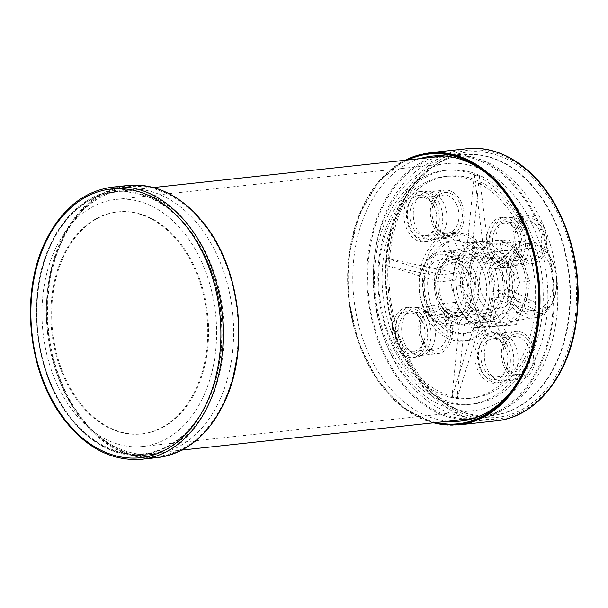 <?xml version="1.0" encoding="UTF-8"?>
<svg xmlns="http://www.w3.org/2000/svg" width="608" height="608" viewBox="0 0 608 608"><rect width="100%" height="100%" fill="white"/><g stroke="black" fill="none" stroke-linecap="round" stroke-linejoin="round"><path stroke-width="0.46" stroke-dasharray="3.04 2.28" d="M469.574 274.117A25.209 17.609 -96.2 0 0 452.709 262.565A25.209 17.609 -96.2 0 0 437.912 289.522A25.209 17.609 -96.2 0 0 458.136 312.687A25.209 17.609 -96.2 0 0 469.574 274.117M511.412 269.587A25.209 17.609 -96.2 0 0 494.54 258.028A25.209 17.609 -96.2 0 0 483.102 296.598A25.209 17.609 -96.2 0 0 499.974 308.15A25.209 17.609 -96.2 0 0 511.412 269.587M508.926 239.772L474.597 241.916L470.539 263.378L461.077 285.433L474.187 305.824L481.886 326.808L516.215 324.664L525.684 302.617L529.735 281.147L522.036 260.171L508.926 239.772L498.97 240.852L506.669 261.835L519.779 282.226L510.317 304.281L506.259 325.744L471.93 327.887L458.82 307.488L451.121 286.512L455.172 265.042L464.641 242.995L498.97 240.852M474.597 241.916L464.641 242.995M529.735 281.147L519.779 282.226M516.215 324.664L506.259 325.744M481.886 326.808L471.93 327.887M461.077 285.433L451.121 286.512M520.524 261.615A39.915 27.884 83.8 0 1 503.249 322.567A39.915 27.884 83.8 0 1 470.387 286.003A39.915 27.884 83.8 0 1 494.654 243.246A39.915 27.884 83.8 0 1 520.524 261.615M522.036 260.171A42.613 29.777 -96.2 0 0 494.471 240.555A42.613 29.777 -96.2 0 0 470.539 263.378A42.613 29.777 83.8 0 0 474.187 305.824A42.613 29.777 -96.2 0 0 501.752 325.44A42.613 29.777 -96.2 0 0 525.684 302.617A42.613 29.777 -96.2 0 0 522.036 260.171M500.566 267.657A31.738 22.177 -96.2 0 0 478.656 253.194A31.738 22.177 -96.2 0 0 460.697 287.052A31.738 22.177 -96.2 0 0 485.488 316.274A31.738 22.177 -96.2 0 0 500.566 267.657M510.317 304.281A42.613 29.777 -96.2 0 0 506.669 261.835A42.613 29.777 -96.2 0 0 479.096 242.22A42.613 29.777 -96.2 0 0 455.172 265.042A42.613 29.777 -96.2 0 0 458.82 307.488A42.613 29.777 -96.2 0 0 486.385 327.112A42.613 29.777 -96.2 0 0 510.317 304.281M439.941 303.84A30.613 21.394 83.8 0 1 453.188 257.085A30.613 21.394 83.8 0 1 474.324 271.039A30.613 21.394 83.8 0 1 459.777 317.931A30.613 21.394 83.8 0 1 439.941 303.84M471.177 272.589A28.059 19.608 -96.2 0 0 437.266 274.702A28.059 19.608 -96.2 0 0 457.824 315.575A28.059 19.608 -96.2 0 0 471.177 272.589M551.334 258.932A38.532 26.919 -96.2 0 0 526.368 241.201A38.532 26.919 -96.2 0 0 502.938 282.477A38.532 26.919 -96.2 0 0 534.668 317.771A38.532 26.919 -96.2 0 0 551.334 258.932M513.882 296.111A31.206 21.804 83.8 0 1 528.048 248.36A31.206 21.804 83.8 0 1 553.09 277.043A31.206 21.804 83.8 0 1 534.774 310.414A31.206 21.804 83.8 0 1 513.882 296.111M511.206 298.665A35.978 25.133 83.8 0 1 516.192 249.136A35.978 25.133 83.8 0 1 551.608 260.118A35.978 25.133 83.8 0 1 546.622 309.639A35.978 25.133 83.8 0 1 511.206 298.665M479.735 299.812A31.206 21.804 83.8 0 1 493.894 252.062A31.206 21.804 83.8 0 1 518.936 280.744A31.206 21.804 83.8 0 1 500.62 314.116A31.206 21.804 83.8 0 1 479.735 299.812M467.803 419.915A133.243 93.092 -96.2 0 0 474.901 419.535A133.243 93.092 -96.2 0 0 535.359 215.688A133.243 93.092 -96.2 0 0 446.188 154.607A133.243 93.092 -96.2 0 0 439.174 155.754M433.922 157.138A133.243 93.092 -96.2 0 0 367.992 297.099A133.243 93.092 -96.2 0 0 462.376 419.68M526.596 224.048A117.633 82.194 -96.2 0 0 447.876 170.118A117.633 82.194 -96.2 0 0 378.837 295.921A117.633 82.194 -96.2 0 0 473.222 404.016A117.633 82.194 -96.2 0 0 526.596 224.048M523.222 227.263A111.636 77.999 83.8 0 1 472.576 398.05A111.636 77.999 83.8 0 1 383.002 295.473A111.636 77.999 83.8 0 1 448.522 176.084A111.636 77.999 83.8 0 1 523.222 227.263M439.166 202.912A25.209 17.609 -96.2 0 0 422.294 191.353A25.209 17.609 -96.2 0 0 407.504 218.31A25.209 17.609 -96.2 0 0 427.728 241.475A25.209 17.609 -96.2 0 0 439.166 202.912M427.523 318.577A25.209 17.609 -96.2 0 0 410.651 307.025A25.209 17.609 -96.2 0 0 395.861 333.982A25.209 17.609 -96.2 0 0 416.085 357.147A25.209 17.609 -96.2 0 0 427.523 318.577M521.877 228.547A25.209 17.609 -96.2 0 0 505.005 216.995A25.209 17.609 -96.2 0 0 490.215 243.952A25.209 17.609 -96.2 0 0 510.439 267.117A25.209 17.609 -96.2 0 0 521.877 228.547M510.234 344.219A25.209 17.609 -96.2 0 0 493.362 332.66A25.209 17.609 -96.2 0 0 478.572 359.617A25.209 17.609 -96.2 0 0 498.796 382.782A25.209 17.609 -96.2 0 0 510.234 344.219M490.876 258.134A54.013 37.742 -96.2 0 0 454.723 233.366A54.013 37.742 -96.2 0 0 423.024 291.133A54.013 37.742 -96.2 0 0 466.366 340.769A54.013 37.742 -96.2 0 0 490.876 258.134M542.055 228.076A21.607 15.094 -96.2 0 0 525.555 218.591A21.607 15.094 -96.2 0 0 514.763 236.618A21.607 15.094 -96.2 0 0 515.766 245.86A21.607 15.094 -96.2 0 0 537.312 259.228A21.607 15.094 -96.2 0 0 542.055 228.076M516.443 252.51A24.008 16.773 83.8 0 1 527.334 215.779A24.008 16.773 83.8 0 1 546.6 237.842A24.008 16.773 83.8 0 1 532.509 263.515A24.008 16.773 83.8 0 1 516.443 252.51M459.336 202.434A21.607 15.094 -96.2 0 0 442.844 192.956A21.607 15.094 -96.2 0 0 432.052 210.976A21.607 15.094 -96.2 0 0 433.048 220.218A21.607 15.094 -96.2 0 0 454.594 233.594A21.607 15.094 -96.2 0 0 459.336 202.434M433.732 226.868A24.008 16.773 83.8 0 1 444.623 190.144A24.008 16.773 83.8 0 1 463.881 212.2A24.008 16.773 83.8 0 1 449.798 237.88A24.008 16.773 83.8 0 1 433.732 226.868M447.701 318.106A21.607 15.094 -96.2 0 0 431.201 308.621A21.607 15.094 -96.2 0 0 420.409 326.648A21.607 15.094 -96.2 0 0 421.412 335.882A21.607 15.094 -96.2 0 0 442.958 349.258A21.607 15.094 -96.2 0 0 447.701 318.106M422.089 342.54A24.008 16.773 83.8 0 1 432.98 305.809A24.008 16.773 83.8 0 1 452.246 327.872A24.008 16.773 83.8 0 1 438.155 353.544A24.008 16.773 83.8 0 1 422.089 342.54M530.412 343.74A21.607 15.094 -96.2 0 0 513.92 334.263A21.607 15.094 -96.2 0 0 503.12 352.283A21.607 15.094 -96.2 0 0 504.123 361.524A21.607 15.094 -96.2 0 0 525.669 374.9A21.607 15.094 -96.2 0 0 530.412 343.74M504.8 368.174A24.008 16.773 83.8 0 1 515.69 331.451A24.008 16.773 83.8 0 1 534.956 353.506A24.008 16.773 83.8 0 1 520.866 379.187A24.008 16.773 83.8 0 1 504.8 368.174M499.001 269.154A28.956 20.231 -96.2 0 0 479.621 255.877A28.956 20.231 -96.2 0 0 462.635 286.839A28.956 20.231 -96.2 0 0 485.86 313.447A28.956 20.231 -96.2 0 0 499.001 269.154M461.51 304.92A37.81 26.418 83.8 0 1 478.671 247.068A37.81 26.418 83.8 0 1 509.01 281.816A37.81 26.418 83.8 0 1 486.818 322.255A37.81 26.418 83.8 0 1 461.51 304.92M557.688 213.157A133.479 93.26 -96.2 0 0 436.346 164.198A133.479 93.26 -96.2 0 0 407.801 356.174A133.479 93.26 -96.2 0 0 463.228 412.27A133.479 93.26 -96.2 0 0 561.868 364.747A133.479 93.26 -96.2 0 0 557.688 213.157M459.724 273.41A28.956 20.231 -96.2 0 0 440.352 260.133A28.956 20.231 -96.2 0 0 423.358 291.095A28.956 20.231 -96.2 0 0 446.591 317.703A28.956 20.231 -96.2 0 0 459.724 273.41M466.07 268.797A37.21 26 83.8 0 1 449.19 325.728A37.21 26 83.8 0 1 420.797 299.425A37.21 26 83.8 0 1 419.072 283.518A37.21 26 83.8 0 1 441.172 251.742A37.21 26 83.8 0 1 466.07 268.797M481.437 267.132A37.21 26 -96.2 0 0 456.54 250.07A37.21 26 -96.2 0 0 434.697 289.872A37.21 26 -96.2 0 0 464.558 324.064A37.21 26 -96.2 0 0 481.437 267.132M435.746 203.277A25.209 17.609 -96.2 0 0 418.882 191.725A25.209 17.609 -96.2 0 0 404.084 218.682A25.209 17.609 -96.2 0 0 424.308 241.847A25.209 17.609 -96.2 0 0 435.746 203.277M424.103 318.949A25.209 17.609 -96.2 0 0 407.238 307.39A25.209 17.609 -96.2 0 0 392.441 334.347A25.209 17.609 -96.2 0 0 412.672 357.512A25.209 17.609 -96.2 0 0 424.103 318.949M518.464 228.92A25.209 17.609 -96.2 0 0 501.592 217.368A25.209 17.609 -96.2 0 0 486.795 244.325A25.209 17.609 -96.2 0 0 507.026 267.482A25.209 17.609 -96.2 0 0 518.464 228.92M506.821 344.592A25.209 17.609 -96.2 0 0 489.949 333.032A25.209 17.609 -96.2 0 0 475.16 359.989A25.209 17.609 -96.2 0 0 495.383 383.154A25.209 17.609 -96.2 0 0 506.821 344.592M509.565 393.422A133.243 93.092 -96.2 0 0 510.469 392.342A133.243 93.092 -96.2 0 0 521.238 217.216A133.243 93.092 -96.2 0 0 486.757 173.546A133.243 93.092 -96.2 0 0 485.64 172.68M419.809 158.673A133.243 93.092 -96.2 0 0 353.879 298.627A133.243 93.092 -96.2 0 0 448.256 421.215M486.833 261.987A46.816 32.71 83.8 0 1 465.591 333.61A46.816 32.71 83.8 0 1 428.024 290.594A46.816 32.71 83.8 0 1 455.498 240.525A46.816 32.71 83.8 0 1 486.833 261.987M504.8 346.514A21.607 15.094 83.8 0 1 506.821 351.888A21.607 15.094 83.8 0 1 507.824 361.122A21.607 15.094 83.8 0 1 487.456 377.69A21.607 15.094 83.8 0 1 480.464 343.953A21.607 15.094 83.8 0 1 504.8 346.514M516.443 230.85A21.607 15.094 83.8 0 1 518.464 236.216A21.607 15.094 83.8 0 1 519.468 245.457A21.607 15.094 83.8 0 1 499.1 262.018A21.607 15.094 83.8 0 1 492.108 228.281A21.607 15.094 83.8 0 1 516.443 230.85M422.081 320.88A21.607 15.094 83.8 0 1 424.11 326.245A21.607 15.094 83.8 0 1 425.114 335.487A21.607 15.094 83.8 0 1 404.738 352.047A21.607 15.094 83.8 0 1 397.754 318.311A21.607 15.094 83.8 0 1 422.081 320.88M433.724 205.208A21.607 15.094 83.8 0 1 435.754 210.573A21.607 15.094 83.8 0 1 436.757 219.815A21.607 15.094 83.8 0 1 416.381 236.375A21.607 15.094 83.8 0 1 409.397 202.646A21.607 15.094 83.8 0 1 433.724 205.208M505.157 347.616A19.205 13.422 -96.2 0 0 492.305 338.816A19.205 13.422 -96.2 0 0 481.034 359.351A19.205 13.422 -96.2 0 0 496.44 376.998A19.205 13.422 -96.2 0 0 507.847 360.605A19.205 13.422 -96.2 0 0 506.958 352.389A19.205 13.422 -96.2 0 0 505.157 347.616M527.356 345.215A19.205 13.422 83.8 0 1 518.639 374.596A19.205 13.422 83.8 0 1 503.986 361.023A19.205 13.422 83.8 0 1 503.097 352.807A19.205 13.422 83.8 0 1 514.505 336.406A19.205 13.422 83.8 0 1 527.356 345.215M516.8 231.952A19.205 13.422 -96.2 0 0 503.948 223.144A19.205 13.422 -96.2 0 0 492.678 243.686A19.205 13.422 -96.2 0 0 508.083 261.334A19.205 13.422 -96.2 0 0 519.49 244.933A19.205 13.422 -96.2 0 0 518.601 236.725A19.205 13.422 -96.2 0 0 516.8 231.952M539 229.543A19.205 13.422 83.8 0 1 530.282 258.924A19.205 13.422 83.8 0 1 515.63 245.351A19.205 13.422 83.8 0 1 514.74 237.143A19.205 13.422 83.8 0 1 526.148 220.742A19.205 13.422 83.8 0 1 539 229.543M434.089 206.31A19.205 13.422 -96.2 0 0 421.23 197.509A19.205 13.422 -96.2 0 0 409.959 218.044A19.205 13.422 -96.2 0 0 425.372 235.691A19.205 13.422 -96.2 0 0 436.78 219.29A19.205 13.422 -96.2 0 0 435.89 211.082A19.205 13.422 -96.2 0 0 434.089 206.31M456.281 203.908A19.205 13.422 83.8 0 1 447.572 233.29A19.205 13.422 83.8 0 1 432.919 219.708A19.205 13.422 83.8 0 1 432.03 211.5A19.205 13.422 83.8 0 1 443.43 195.1A19.205 13.422 83.8 0 1 456.281 203.908M422.446 321.982A19.205 13.422 -96.2 0 0 409.594 313.173A19.205 13.422 -96.2 0 0 398.316 333.716A19.205 13.422 -96.2 0 0 413.729 351.363A19.205 13.422 -96.2 0 0 425.136 334.962A19.205 13.422 -96.2 0 0 424.247 326.747A19.205 13.422 -96.2 0 0 422.446 321.982M444.646 319.572A19.205 13.422 83.8 0 1 435.928 348.954A19.205 13.422 83.8 0 1 421.276 335.38A19.205 13.422 83.8 0 1 420.386 327.165A19.205 13.422 83.8 0 1 431.786 310.772A19.205 13.422 83.8 0 1 444.646 319.572M392.069 356.736A131.077 91.58 83.8 0 1 451.546 156.195A131.077 91.58 83.8 0 1 556.715 276.648A131.077 91.58 83.8 0 1 479.788 416.83A131.077 91.58 83.8 0 1 392.069 356.736M439.113 281.899A37.81 26.418 83.8 0 0 443.012 303.65L456.669 302.168A37.81 26.418 -96.2 0 0 458.098 305.292A37.81 26.418 -96.2 0 0 459.716 308.226L446.059 309.708A37.81 26.418 83.8 0 0 459.473 322.377L451.964 396.971L456.98 398.521L464.489 323.927A37.81 26.418 83.8 0 0 469.741 324.102A37.81 26.418 83.8 0 0 479.568 320.089L493.225 318.615A37.81 26.418 -96.2 0 0 497.268 314.754L483.611 316.236A37.81 26.418 83.8 0 0 491.515 298.14L544.859 314.678L545.566 307.663L492.222 291.133A37.81 26.418 83.8 0 0 488.323 269.374L501.988 267.9A37.81 26.418 -96.2 0 0 498.94 261.843L485.275 263.325A37.81 26.418 83.8 0 0 471.861 250.656L479.37 176.054L474.362 174.504L466.853 249.098A37.81 26.418 83.8 0 0 461.594 248.923A37.81 26.418 83.8 0 0 451.774 252.936L465.432 251.454A37.81 26.418 -96.2 0 0 461.388 255.314L447.731 256.796A37.81 26.418 83.8 0 0 439.82 274.884L386.475 258.354L385.776 265.362L455.582 280.113L439.113 281.899L385.776 265.362M443.012 303.65L430.297 315.78L443.954 314.306A24.008 16.773 -96.2 0 1 447.002 320.363L433.337 321.837A24.008 16.773 83.8 0 1 421.078 355.391A24.008 16.773 83.8 0 1 405.012 344.386A24.008 16.773 83.8 0 1 415.902 307.663A24.008 16.773 83.8 0 1 430.297 315.78M446.059 309.708L433.337 321.837M479.568 320.089L489.144 339.135L502.801 337.66A24.008 16.773 -96.2 0 1 506.852 333.8L493.187 335.282A24.008 16.773 83.8 0 1 498.621 333.298A24.008 16.773 83.8 0 1 517.879 355.361A24.008 16.773 83.8 0 1 503.789 381.034A24.008 16.773 83.8 0 1 487.722 370.029A24.008 16.773 83.8 0 1 489.144 339.135M483.611 316.236L493.187 335.282M488.323 269.374L501.045 257.245L514.702 255.763A24.008 16.773 -96.2 0 1 513.03 252.882A24.008 16.773 -96.2 0 1 511.655 249.706L497.998 251.188A24.008 16.773 83.8 0 1 510.256 217.634A24.008 16.773 83.8 0 1 529.522 239.689A24.008 16.773 83.8 0 1 515.432 265.369A24.008 16.773 83.8 0 1 501.045 257.245M485.275 263.325L497.998 251.188M451.774 252.936L442.191 233.89L455.856 232.408A24.008 16.773 -96.2 0 1 451.812 236.269L438.148 237.743A24.008 16.773 83.8 0 1 432.721 239.727A24.008 16.773 83.8 0 1 416.655 228.722A24.008 16.773 83.8 0 1 427.546 191.991A24.008 16.773 83.8 0 1 445.14 206.614A24.008 16.773 83.8 0 1 442.191 233.89M447.731 256.796L438.148 237.743M439.82 274.884L456.289 273.098L455.582 280.113M466.853 249.098L483.314 247.312L488.33 248.87L471.861 250.656M492.222 291.133L508.691 289.347L507.984 296.354L491.515 298.14M464.489 323.927L480.958 322.141L475.942 320.591L459.473 322.377M461.388 255.314L451.812 236.269M465.432 251.454L455.856 232.408M498.94 261.843L511.655 249.706M501.988 267.9L514.702 255.763M497.268 314.754L506.852 333.8M493.225 318.615L502.801 337.66M459.716 308.226L447.002 320.363M456.669 302.168L443.954 314.306M451.964 396.971L475.942 320.591M456.98 398.521L480.958 322.141M544.859 314.678L507.984 296.354M545.566 307.663L508.691 289.347M479.37 176.054L488.33 248.87M474.362 174.504L483.314 247.312M386.475 258.354L456.289 273.098M436.134 422.53A135.637 94.772 83.8 0 1 349.25 299.128A135.637 94.772 83.8 0 1 407.679 159.988M463.015 270.271A34.808 24.32 -96.2 0 0 436.445 254.995A34.808 24.32 -96.2 0 0 419.049 284.035A34.808 24.32 -96.2 0 0 420.66 298.923A34.808 24.32 -96.2 0 0 455.377 320.469A34.808 24.32 -96.2 0 0 463.015 270.271M483.413 262.36A46.816 32.71 -96.2 0 0 452.086 240.897A46.816 32.71 -96.2 0 0 424.612 290.966A46.816 32.71 -96.2 0 0 462.171 333.982A46.816 32.71 -96.2 0 0 483.413 262.36M487.456 258.499A54.013 37.742 -96.2 0 0 451.311 233.738A54.013 37.742 -96.2 0 0 419.611 291.506A54.013 37.742 -96.2 0 0 462.954 341.141A54.013 37.742 -96.2 0 0 487.456 258.499M519.81 227.635A111.636 77.999 -96.2 0 0 445.102 176.457A111.636 77.999 -96.2 0 0 379.59 295.845A111.636 77.999 -96.2 0 0 469.156 398.422A111.636 77.999 -96.2 0 0 519.81 227.635M523.176 224.42A117.633 82.194 -96.2 0 0 444.456 170.491A117.633 82.194 -96.2 0 0 375.417 296.294A117.633 82.194 -96.2 0 0 469.802 404.388A117.633 82.194 -96.2 0 0 523.176 224.42M214.86 281.641A132.042 92.256 -96.2 0 0 115.056 191.695A132.042 92.256 -96.2 0 0 37.567 332.903A132.042 92.256 -96.2 0 0 143.511 454.237A132.042 92.256 -96.2 0 0 214.86 281.641M209.798 284.088A124.237 86.8 -96.2 0 0 115.9 199.454A124.237 86.8 -96.2 0 0 42.986 332.318A124.237 86.8 -96.2 0 0 142.667 446.477A124.237 86.8 -96.2 0 0 209.798 284.088M546.121 245.746A132.042 92.256 -96.2 0 0 446.318 155.8A132.042 92.256 -96.2 0 0 368.828 297.008A132.042 92.256 -96.2 0 0 474.772 418.342A132.042 92.256 -96.2 0 0 546.121 245.746M541.067 248.186A124.237 86.8 -96.2 0 0 447.161 163.552A124.237 86.8 -96.2 0 0 374.247 296.423A124.237 86.8 -96.2 0 0 473.928 410.582A124.237 86.8 -96.2 0 0 541.067 248.186M224.451 400.49A135.637 94.772 -96.2 0 0 203.026 223.463A135.637 94.772 -96.2 0 0 77.748 215.87A135.637 94.772 -96.2 0 0 101.886 438.611A135.637 94.772 -96.2 0 0 224.451 400.49M220.05 399.418A133.243 93.092 83.8 0 1 154.341 454.275A133.243 93.092 83.8 0 1 99.659 436.863A133.243 93.092 83.8 0 1 59.926 244.203A133.243 93.092 83.8 0 1 75.947 218.059A133.243 93.092 83.8 0 1 125.628 189.346A133.243 93.092 83.8 0 1 217.831 256.812A133.243 93.092 83.8 0 1 220.05 399.418M62.206 257.944A111.636 77.999 83.8 0 1 117.26 211.987A111.636 77.999 83.8 0 1 206.826 314.564A111.636 77.999 83.8 0 1 141.314 433.952A111.636 77.999 83.8 0 1 64.06 377.424A111.636 77.999 83.8 0 1 62.206 257.944M63.057 257.853A111.636 77.999 83.8 0 1 118.112 211.888A111.636 77.999 83.8 0 1 207.678 314.473A111.636 77.999 83.8 0 1 142.166 433.861A111.636 77.999 83.8 0 1 64.912 377.332A111.636 77.999 83.8 0 1 63.057 257.853M466.807 148.747A136.838 95.608 -96.2 0 0 386.498 295.093A136.838 95.608 -96.2 0 0 496.295 420.835M458.554 424.924A136.838 95.608 83.8 0 1 348.756 299.182A136.838 95.608 83.8 0 1 429.066 152.836M558.63 212.253A135.158 94.438 83.8 0 1 494.304 419.292A135.158 94.438 83.8 0 1 395.299 222.444A135.158 94.438 83.8 0 1 558.63 212.253M404.244 355.414A131.077 91.58 83.8 0 1 463.722 154.88A131.077 91.58 83.8 0 1 551.441 214.974A131.077 91.58 83.8 0 1 491.963 415.507A131.077 91.58 83.8 0 1 404.244 355.414M404.594 355.429A131.184 91.656 -96.2 0 0 459.07 410.56A131.184 91.656 -96.2 0 0 569.369 275.272A131.184 91.656 -96.2 0 0 432.653 166.759A131.184 91.656 -96.2 0 0 404.594 355.429M405.589 160.208A136.359 95.274 -96.2 0 0 348.749 299.182A136.359 95.274 -96.2 0 0 434.044 422.75M127.862 185.478A136.838 95.608 -96.2 0 0 60.382 241.817A136.838 95.608 -96.2 0 0 62.654 388.276A136.838 95.608 -96.2 0 0 157.343 457.566M141.808 459.253A136.838 95.608 83.8 0 1 47.112 389.956A136.838 95.608 83.8 0 1 44.84 243.504A136.838 95.608 83.8 0 1 112.32 187.165M224.876 400.915A136.359 95.274 83.8 0 1 58.9 377.332A136.359 95.274 83.8 0 1 145.054 186.215A136.359 95.274 83.8 0 1 224.876 400.915M50.418 245.229A133.243 93.092 -96.2 0 0 52.63 387.828A133.243 93.092 -96.2 0 0 144.833 455.301A133.243 93.092 -96.2 0 0 223.03 312.808A133.243 93.092 -96.2 0 0 116.128 190.372A133.243 93.092 -96.2 0 0 50.418 245.229M50.236 246.339A131.556 91.922 83.8 0 1 210.368 269.086A131.556 91.922 83.8 0 1 127.247 453.477A131.556 91.922 83.8 0 1 50.236 246.339M494.54 258.028L452.709 262.565M499.974 308.15L458.136 312.687M459.777 317.931L485.488 316.274M453.188 257.085L478.656 253.194M526.368 241.201L494.654 243.246M534.668 317.771L503.249 322.567M500.62 314.116L534.774 310.414M493.894 252.062L528.048 248.36M479.621 255.877L440.352 260.133M485.86 313.447L446.591 317.703M456.54 250.07L441.172 251.742M464.558 324.064L449.19 325.728M422.294 191.353L418.882 191.725M427.728 241.475L424.308 241.847M410.651 307.025L407.238 307.39M416.085 357.147L412.672 357.512M505.005 216.995L501.592 217.368M510.439 267.117L507.026 267.482M493.362 332.66L489.949 333.032M498.796 382.782L495.383 383.154M446.188 154.607L432.075 156.134M474.901 419.535L460.78 421.063M496.44 376.998L518.639 374.596M492.305 338.816L514.505 336.406M503.986 361.023L504.123 361.524M503.097 352.807L503.12 352.283M508.083 261.334L530.282 258.924M503.948 223.144L526.148 220.742M425.372 235.691L447.572 233.29M421.23 197.509L443.43 195.1M413.729 351.363L435.928 348.954M409.594 313.173L431.786 310.772M515.63 245.351L515.766 245.86M514.74 237.143L514.763 236.618M432.919 219.708L433.048 220.218M432.03 211.5L432.052 210.976M421.276 335.38L421.412 335.882M420.386 327.165L420.409 326.648M479.788 416.83L491.963 415.507C480.966 416.685 469.999 415.028 459.07 410.56L463.228 412.27M451.546 156.195L463.722 154.88C452.724 156.089 442.373 160.048 432.653 166.759L436.346 164.198M515.432 265.369L532.509 263.515M510.256 217.634L527.334 215.779M432.721 239.727L449.798 237.88M427.546 191.991L444.623 190.144M421.078 355.391L438.155 353.544M415.902 307.663L432.98 305.809M503.789 381.034L520.866 379.187M498.621 333.298L515.69 331.451M469.741 324.102L486.818 322.255M461.594 248.923L478.671 247.068M486.757 173.546L484.523 171.79M510.469 392.342L508.668 394.531M420.66 298.923L420.797 299.425M419.049 284.035L419.072 283.518M462.171 333.982L465.591 333.61M452.086 240.897L455.498 240.525M462.954 341.141L466.366 340.769M451.311 233.738L454.723 233.366M469.156 398.422L472.576 398.05M445.102 176.457L448.522 176.084M469.802 404.388L473.222 404.016M444.456 170.491L447.876 170.118M435.89 211.082L435.754 210.573M436.78 219.29L436.757 219.815M518.601 236.725L518.464 236.216M519.49 244.933L519.468 245.457M424.247 326.747L424.11 326.245M425.136 334.962L425.114 335.487M506.958 352.389L506.821 351.888M507.847 360.605L507.824 361.122M433.033 422.864L402.906 407.527L377.112 379.673L358.355 342.243L348.612 299.189L348.908 255.056L359.206 214.487L378.434 181.754L404.586 160.322M143.511 454.237L181.83 450.087M473.047 418.524L474.772 418.342M115.056 191.695L153.383 187.545M444.6 155.982L446.318 155.8M142.667 446.477L473.928 410.582M115.9 199.454L447.161 163.552M125.628 189.346L116.128 190.372C87.408 194.362 65.33 212.739 49.894 245.518C27.01 294.219 33.888 367.316 65.52 411.707C87.993 443.019 114.433 457.558 144.833 455.301L154.341 454.275M99.659 436.863L101.886 438.611M75.947 218.059L77.748 215.87M141.314 433.952L142.166 433.861M117.26 211.987L118.112 211.888"/><path stroke-width="0.91" d="M439.174 155.754A133.243 93.092 -96.2 0 0 433.922 157.138M462.376 419.68A133.243 93.092 -96.2 0 0 467.803 419.915M485.64 172.68A133.243 93.092 -96.2 0 0 432.075 156.134A133.243 93.092 -96.2 0 0 419.809 158.673M448.256 421.215A133.243 93.092 -96.2 0 0 460.78 421.063A133.243 93.092 -96.2 0 0 509.565 393.422M407.679 159.988A135.637 94.772 83.8 0 1 484.523 171.79A135.637 94.772 83.8 0 1 519.627 216.25A135.637 94.772 83.8 0 1 508.668 394.531A135.637 94.772 83.8 0 1 436.134 422.53M558.38 211.485A136.838 95.608 -96.2 0 0 466.807 148.747C501.539 144.514 538.323 169.807 558.942 211.63C576.27 247.464 581.871 285.494 575.753 325.736C567.56 377.766 534.766 417.339 496.295 420.835A136.838 95.608 -96.2 0 0 558.38 211.485M404.586 160.322L429.066 152.836A136.838 95.608 83.8 0 1 520.646 215.574A136.838 95.608 83.8 0 1 458.554 424.924L496.295 420.835M434.044 422.75A136.359 95.274 -96.2 0 0 527.037 364.58A136.359 95.274 -96.2 0 0 520.03 215.87A136.359 95.274 -96.2 0 0 405.589 160.208M44.658 244.614A135.158 94.438 -96.2 0 0 123.781 457.421A135.158 94.438 -96.2 0 0 209.175 267.984A135.158 94.438 -96.2 0 0 44.658 244.614M224.831 401.227A136.838 95.608 -96.2 0 0 222.558 254.775A136.838 95.608 -96.2 0 0 127.862 185.478C157.328 183.145 183.403 196.726 206.097 226.222C240.836 271.404 249.28 349.63 224.975 401.143C209.129 434.743 186.58 453.545 157.343 457.566A136.838 95.608 -96.2 0 0 224.831 401.227M127.862 185.478L112.32 187.165A136.838 95.608 83.8 0 1 222.118 312.907A136.838 95.608 83.8 0 1 141.808 459.253L157.343 457.566M429.066 152.836L466.807 148.747M458.554 424.924L433.033 422.864M181.83 450.087L473.047 418.524M153.383 187.545L444.6 155.982M112.32 187.165C82.84 191.254 60.169 210.132 44.316 243.793C20.892 293.664 27.824 368.425 60.063 414.033C83.174 446.492 110.428 461.563 141.808 459.253"/></g></svg>
